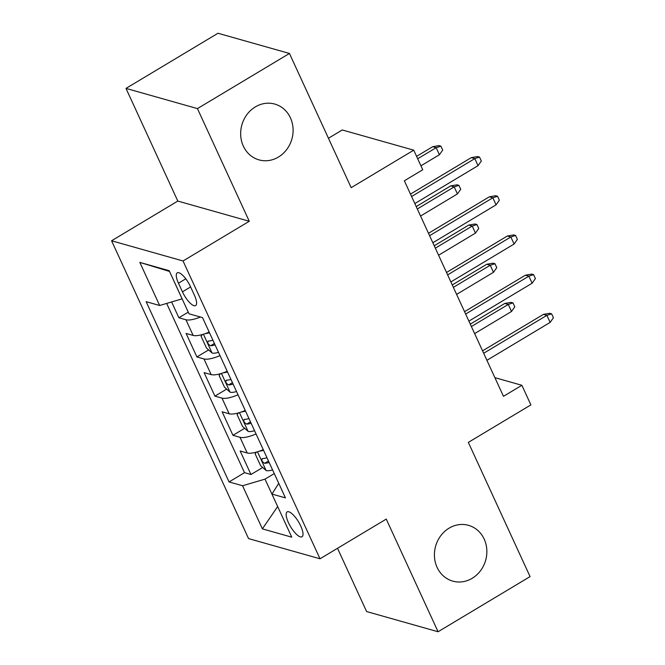 <?xml version="1.0" encoding="UTF-8"?>
<svg xmlns="http://www.w3.org/2000/svg" width="665" height="665" viewBox="0 0 665 665"><rect width="100%" height="100%" fill="white"/><g stroke="black" fill="none" stroke-linecap="round" stroke-linejoin="round"><path stroke-width="1" d="M449.099 528.151A28.994 25.993 -74.2 0 1 468.526 525.333A28.994 25.993 -74.2 0 1 486.788 549.44A28.994 25.993 -74.2 0 1 472.175 578.309A28.994 25.993 -74.2 0 1 452.749 581.127A28.994 25.993 -74.2 0 1 434.486 557.029A28.994 25.993 -74.2 0 1 449.099 528.151M255.343 106.89A28.994 25.993 -74.2 0 1 274.77 104.073A28.994 25.993 -74.2 0 1 293.032 128.179A28.994 25.993 -74.2 0 1 278.419 157.056A28.994 25.993 -74.2 0 1 258.993 159.874A28.994 25.993 -74.2 0 1 240.73 135.768A28.994 25.993 -74.2 0 1 255.343 106.89M300.763 526.082A14.497 4.655 -120.9 0 0 287.13 511.9A14.497 4.655 -120.9 0 0 288.402 522.582A14.497 4.655 -120.9 0 0 302.035 536.763A14.497 4.655 -120.9 0 0 300.763 526.082M337.521 548.301L366.606 611.542L438.069 631.75L530.072 576.605L468.335 442.383L530.894 404.885L521.884 385.293L494.901 377.662M111.57 240.772L248.552 538.592L320.015 558.791L183.033 260.971L111.57 240.772L177.804 201.063L249.267 221.27L197.447 108.603L125.993 88.395L177.804 201.063M125.993 88.395L217.987 33.25L289.45 53.458L351.178 187.671L413.738 150.165L342.276 129.966L328.452 138.254M197.447 108.603L289.45 53.458M171.612 301.968L178.877 317.754L188.253 312.134M209.184 332.076A18.121 5.536 155.3 0 1 193.141 335.426L186.092 333.431L196.906 356.939L208.611 349.923M227.206 371.261A18.121 5.536 -24.7 0 1 211.162 374.611L204.113 372.616L214.928 396.132L226.632 389.108M245.227 410.446A18.121 5.536 -24.7 0 1 229.184 413.796L222.135 411.801L232.95 435.317L244.654 428.302M413.738 150.165L422.749 169.766L404.353 180.789L503.48 396.323L521.884 385.293M178.469 283.207L182.434 291.827A14.04 4.505 -120.9 0 0 195.643 305.568A14.04 4.505 -120.9 0 0 194.413 295.21L190.448 286.59A14.04 4.505 -120.9 0 0 177.239 272.858A14.04 4.505 -120.9 0 0 178.469 283.207L185.784 278.818M278.751 483.322L271.927 494.062L285.443 497.886L202.534 317.621L189.018 313.805L169.193 270.697L139.833 262.392L159.658 305.501L146.142 301.677L229.051 481.942L242.567 485.758L265.011 479.124L277.679 506.564M271.927 494.062L291.752 537.17L262.392 528.866L242.567 485.758M200.456 317.039A18.121 5.536 155.3 0 1 185.926 319.749L178.877 317.754M166.657 303.431L244.504 472.674L250.971 474.502L262.683 467.487M263.257 449.631A18.121 5.536 -24.7 0 1 247.214 452.981L240.156 450.995L250.971 474.502M256.042 433.962A18.121 5.536 155.3 0 1 239.999 437.312L232.95 435.317M238.02 394.777A18.121 5.536 155.3 0 1 221.977 398.119L214.928 396.132M219.999 355.584A18.121 5.536 155.3 0 1 203.956 358.934L196.906 356.939M169.533 271.445L182.102 298.859L159.658 305.501M249.267 221.27L183.033 260.971M438.069 631.75L386.249 519.091L320.015 558.791M277.662 506.531L262.392 528.866M274.263 473.58L265.011 479.124M244.504 472.674L229.051 481.942M169.484 271.428L139.833 262.392M411.577 196.508L474.802 158.611L471.319 157.622L477.603 156.541L479.531 157.09L474.802 158.611L478.044 165.66L414.827 203.556M471.319 157.622L410.471 194.097M479.531 157.09L481.335 161.005L478.044 165.66M432.699 146.699L438.975 145.618L440.903 146.167L442.707 150.082L439.415 154.737L436.174 147.688L432.699 146.699L416.589 156.358M440.903 146.167L436.174 147.688L417.695 158.76M439.415 154.737L420.937 165.818M429.607 235.693L492.823 197.796L489.349 196.807L495.625 195.726L497.553 196.275L492.823 197.796L496.065 204.845L432.849 242.742M489.349 196.807L428.501 233.29M497.553 196.275L499.357 200.19L496.065 204.845M447.628 274.878L510.845 236.981L507.37 236L513.646 234.92L515.583 235.46L510.845 236.981L514.095 244.038L450.87 281.935M507.37 236L446.523 272.475M515.583 235.46L517.378 239.383L514.095 244.038M465.65 314.063L528.875 276.166L525.392 275.185L531.676 274.105L533.604 274.645L528.875 276.166L532.116 283.224L468.892 321.12M525.392 275.185L464.544 311.661M533.604 274.645L535.408 278.569L532.116 283.224M483.671 353.256L546.896 315.351L543.421 314.37L549.697 313.29L551.626 313.838L546.896 315.351L550.138 322.409L486.921 360.305M543.421 314.37L482.566 350.846M551.626 313.838L553.43 317.754L550.138 322.409M202.343 334.545L201.079 336.291L206.483 348.044L212.152 353.057A12.003 3.666 -24.7 0 0 218.502 352.35M205.394 333.581A12.003 3.666 -24.7 0 0 209.492 332.749M212.916 340.197A12.003 3.666 155.3 0 1 208.469 341.045C207.098 342.55 207.812 344.121 210.63 345.75A12.003 3.666 -24.7 0 0 215.078 344.902M208.469 341.045L207.954 341.178M450.72 185.892L456.996 184.804L458.925 185.352L460.729 189.276L457.437 193.922L454.195 186.873L450.72 185.892L416.207 206.574M458.925 185.352L454.195 186.873L417.312 208.976M457.437 193.922L420.563 216.034M220.373 373.73L219.101 375.476L224.504 387.229L230.173 392.242A12.003 3.666 -24.7 0 0 236.532 391.535M223.415 372.766A12.003 3.666 -24.7 0 0 227.513 371.943M230.938 379.382A12.003 3.666 155.3 0 1 226.491 380.23C225.119 381.735 225.842 383.306 228.652 384.935A12.003 3.666 -24.7 0 0 233.107 384.087M226.491 380.23L225.975 380.372M468.742 225.078L475.018 223.997L476.955 224.537L478.75 228.461L475.467 233.116L472.217 226.058L468.742 225.078L434.237 245.759M476.955 224.537L472.217 226.058L435.342 248.17M475.467 233.116L438.584 255.219M238.394 412.923L237.122 414.661L242.534 426.423L248.195 431.427A12.003 3.666 -24.7 0 0 254.554 430.721M241.437 411.951A12.003 3.666 -24.7 0 0 245.543 411.128M248.968 418.576A12.003 3.666 155.3 0 1 244.512 419.416C243.141 420.928 243.864 422.491 246.673 424.12A12.003 3.666 -24.7 0 0 251.129 423.273M244.512 419.416L243.997 419.557M486.763 264.263L493.048 263.182L494.976 263.731L496.78 267.646L493.488 272.301L490.246 265.244L486.763 264.263L452.258 284.953M494.976 263.731L490.246 265.244L453.364 287.355M493.488 272.301L456.606 294.404M256.416 452.109L255.152 453.846L260.555 465.608L266.224 470.612A12.003 3.666 -24.7 0 0 272.575 469.906M259.458 451.136A12.003 3.666 -24.7 0 0 263.564 450.313M266.989 457.761A12.003 3.666 155.3 0 1 262.534 458.609C261.17 460.113 261.885 461.676 264.703 463.306A12.003 3.666 -24.7 0 0 269.15 462.458M262.534 458.609L262.027 458.742M504.793 303.448L511.069 302.367L512.998 302.916L514.801 306.831L511.51 311.486L508.268 304.437L504.793 303.448L470.28 324.138M512.998 302.916L508.268 304.437L471.385 326.54M511.51 311.486L474.635 333.597M193.141 335.426L185.926 319.749M247.214 452.981L239.999 437.312M229.184 413.796L221.977 398.119M211.162 374.611L203.956 358.934M190.606 286.931L182.434 291.827M203.407 334.237L212.01 352.932M214.421 343.473L210.63 345.75M221.428 373.422L230.032 392.117M232.451 382.658L228.652 384.935M239.458 412.608L248.053 431.302M250.472 421.843L246.673 424.12M257.48 451.793L266.083 470.488M268.494 461.036L264.703 463.306"/></g></svg>
